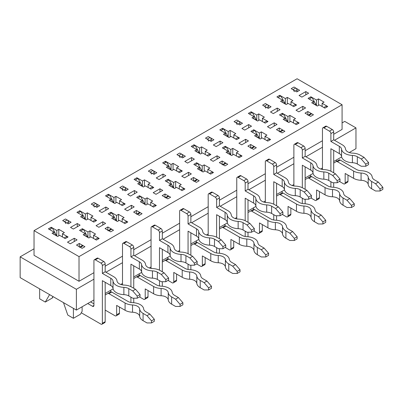 <?xml version="1.0" encoding="UTF-8"?>
<svg xmlns="http://www.w3.org/2000/svg" width="403" height="403" viewBox="0 0 403 403"><rect width="100%" height="100%" fill="white"/><g stroke="black" fill="none" stroke-linecap="round" stroke-linejoin="round"><path stroke-width="0.6" d="M34.038 248.817L20.15 256.837L20.15 277.617L76.384 310.078L93.929 299.953M105.173 293.46L113.122 288.87M120.754 284.463L122.492 283.46M133.741 276.967L141.69 272.378M149.317 267.97L151.06 266.967M162.308 260.474L170.252 255.885M177.884 251.477L179.627 250.475M190.871 243.981L198.82 239.392M206.452 234.984L208.19 233.982M219.439 227.488L227.388 222.899M235.014 218.497L236.757 217.489M248.006 210.996L255.95 206.407M263.582 202.004L265.325 200.996M276.569 194.503L284.518 189.914M292.15 185.511L293.888 184.503M305.136 178.01L313.086 173.421M320.717 169.018L322.455 168.011M333.704 161.517L341.648 156.928M349.28 152.525L355.97 148.662L355.97 127.882L344.726 121.389L342.082 122.915M297.384 91.582L297.082 90.045A1.99 1.149 60 0 0 295.721 88.03L294.004 87.043L291.193 88.665L296.815 91.909L299.625 90.287L294.004 87.043L291.193 88.665L292.905 89.657A1.99 1.149 60 0 1 294.271 91.667M316.496 105.546L316.496 100.03L310.874 96.78L308.058 98.403L313.685 101.652L313.685 103.924M310.874 98.08L310.874 96.78M285.344 104.055L285.344 98.534L279.717 95.289L276.906 96.911L282.533 100.156L282.533 102.433M279.717 96.589L279.717 95.289M310.648 174.831L310.648 176.408M336.46 161.522L336.46 159.926M268.816 108.075L268.514 106.538A1.99 1.149 60 0 0 267.154 104.523L265.436 103.536L262.625 105.158L268.247 108.402L271.058 106.78L265.436 103.536L262.625 105.158L264.343 106.15A1.99 1.149 60 0 1 265.703 108.16M287.928 122.038L287.928 116.522L282.307 113.273L279.496 114.895L285.117 118.144L285.117 120.416M282.307 114.573L282.307 113.273M256.776 120.547L256.776 115.026L251.155 111.782L248.344 113.404L253.966 116.648L253.966 118.925M251.155 113.077L251.155 111.782M282.08 191.319L282.08 192.901M240.248 124.567L239.951 123.031A1.99 1.149 60 0 0 238.586 121.016L236.868 120.029L234.057 121.651L239.684 124.895L242.495 123.273L236.868 120.029L234.057 121.651L235.775 122.643A1.99 1.149 60 0 1 237.14 124.653M259.366 138.531L259.366 133.015L253.739 129.766L250.928 131.388L256.55 134.637L256.55 136.909M253.739 131.066L253.739 129.766M228.209 137.04L228.209 131.519L222.587 128.275L219.776 129.897L225.398 133.141L225.398 135.413M222.587 129.57L222.587 128.275M253.517 207.812L253.517 209.394M211.681 141.06L211.384 139.524A1.99 1.149 60 0 0 210.023 137.509L208.306 136.521L205.495 138.143L211.117 141.388L213.928 139.765L208.306 136.521L205.495 138.143L207.207 139.136A1.99 1.149 60 0 1 208.573 141.146M230.798 155.024L230.798 149.503L225.176 146.259L222.36 147.881L227.987 151.13L227.987 153.402M225.176 147.558L225.176 146.259M199.646 153.533L199.646 148.012L194.019 144.768L191.208 146.39L196.83 149.634L196.83 151.906M194.019 146.062L194.019 144.768M224.95 224.305L224.95 225.887M183.118 157.553L182.816 156.016A1.99 1.149 60 0 0 181.456 154.001L179.738 153.014L176.927 154.636L182.549 157.88L185.36 156.258L179.738 153.014L176.927 154.636L178.645 155.629A1.99 1.149 60 0 1 180.005 157.638M202.23 171.517L202.23 165.996L196.609 162.752L193.798 164.374L199.42 167.623L199.42 169.895M196.609 164.051L196.609 162.752M171.079 170.026L171.079 164.505L165.457 161.255L162.646 162.883L168.268 166.127L168.268 168.399M165.457 162.555L165.457 161.255M196.382 240.798L196.382 242.379M154.551 174.046L154.253 172.509A1.99 1.149 60 0 0 152.888 170.494L151.17 169.502L148.359 171.129L153.981 174.373L156.797 172.751L151.17 169.502L148.359 171.129L150.077 172.116A1.99 1.149 60 0 1 151.442 174.131M173.663 188.01L173.663 182.488L168.041 179.244L165.23 180.866L170.852 184.116L170.852 186.388M168.041 180.544L168.041 179.244M142.511 186.518L142.511 180.997L136.889 177.748L134.078 179.375L139.7 182.619L139.7 184.891M136.889 179.048L136.889 177.748M167.814 257.29L167.814 258.872M125.983 190.538L125.686 189.002A1.99 1.149 60 0 0 124.32 186.987L122.608 185.995L119.792 187.622L125.419 190.866L128.23 189.244L122.608 185.995L119.792 187.622L121.51 188.609A1.99 1.149 60 0 1 122.875 190.624M145.1 204.502L145.1 198.981L139.473 195.737L136.662 197.359L142.289 200.608L142.289 202.88M139.473 197.037L139.473 195.737M113.948 203.006L113.948 197.49L108.321 194.241L105.51 195.868L111.132 199.112L111.132 201.384M108.321 195.541L108.321 194.241M139.252 273.783L139.252 275.365M97.42 207.031L97.118 205.495A1.99 1.149 60 0 0 95.758 203.48L94.04 202.487L91.229 204.114L96.851 207.359L99.662 205.737L94.04 202.487L91.229 204.114L92.947 205.102A1.99 1.149 60 0 1 94.307 207.117M116.532 220.995L116.532 215.474L110.911 212.23L108.1 213.852L113.722 217.101L113.722 219.373M110.911 213.53L110.911 212.23M85.381 219.499L85.381 213.983L79.759 210.734L76.943 212.361L82.57 215.605L82.57 217.877M79.759 212.033L79.759 210.734M110.684 290.276L110.684 291.858M34.038 230.637L79.023 256.61L342.082 104.735L297.097 78.761L34.038 230.637L34.038 255.311L79.023 281.284L93.929 272.68M342.082 104.735L342.082 129.408L333.704 134.249M39.66 288.88L39.66 298.814L45.287 302.064L52.314 298.003L53.1 296.638M68.853 223.524L68.555 221.988A1.99 1.149 60 0 0 67.19 219.973L65.472 218.98L62.661 220.607L68.283 223.851L71.094 222.229L65.472 218.98L62.661 220.607L64.379 221.595A1.99 1.149 60 0 1 65.739 223.61M87.965 237.488L87.965 231.967L82.343 228.723L79.532 230.345L85.154 233.589L85.154 235.866M82.343 230.022L82.343 228.723M56.813 235.992L56.813 230.476L51.191 227.227L48.38 228.854L54.002 232.098L54.002 234.37M51.191 228.526L51.191 227.227M82.116 306.769L82.116 311.312L80.434 314.234L73.401 318.294L73.401 308.36M73.401 318.294L67.78 315.05L63.478 302.628M105.173 266.187L122.492 256.187M133.741 249.694L151.06 239.694M162.308 233.201L179.627 223.202M190.871 216.708L208.19 206.709M219.439 200.215L236.757 190.216M248.006 183.723L265.325 173.723M276.569 167.23L293.888 157.23M305.136 150.737L322.455 140.738M20.15 256.837L76.384 289.304L93.929 279.173M105.959 272.226L122.492 262.68M134.526 255.734L151.06 246.188M163.094 239.241L179.627 229.695M191.662 222.748L208.19 213.202M220.224 206.255L236.757 196.709M248.792 189.763L265.325 180.217M277.36 173.27L293.888 163.724M305.922 156.777L322.455 147.231M334.49 140.284L355.97 127.882M76.384 289.304L76.384 310.078M79.023 256.61L79.023 281.284M308.622 93.209L305.812 91.587L299.061 95.481L301.877 97.108L308.622 93.209M305.585 107.949L302.774 106.327L296.029 110.221L298.84 111.848L305.585 107.949M307.937 115.303A1.99 1.149 -120 0 1 308.93 115.399L310.648 116.391L313.458 114.769L307.837 111.52L305.026 113.142L310.648 116.391L313.458 114.769L311.741 113.777A1.99 1.149 -120 0 0 310.748 113.676L308.35 115.062M313.685 101.652L311.715 102.785L317.337 106.034L319.307 104.896L324.929 108.145L327.74 106.523L322.118 103.274L324.088 102.14L318.466 98.891L316.496 100.03M282.533 100.156L280.564 101.294L286.185 104.538L288.155 103.405L293.777 106.649L296.588 105.027L290.966 101.783L292.936 100.644L287.309 97.4L285.344 98.534M280.055 109.702L277.244 108.08L270.499 111.974L273.31 113.601L280.055 109.702M277.022 124.441L274.206 122.819L267.461 126.713L270.272 128.335L277.022 124.441M279.37 131.791A1.99 1.149 -120 0 1 280.362 131.892L282.08 132.884L284.891 131.262L279.269 128.013L276.458 129.635L282.08 132.884L284.891 131.262L283.178 130.27A1.99 1.149 -120 0 0 282.181 130.169L279.783 131.554M285.117 118.144L283.148 119.278L288.775 122.527L290.739 121.389L296.366 124.638L299.177 123.016L293.55 119.767L295.52 118.633L289.898 115.384L287.928 116.522M253.966 116.648L251.996 117.787L257.618 121.031L259.587 119.898L265.209 123.142L268.025 121.52L262.398 118.275L264.368 117.137L258.746 113.893L256.776 115.026M251.492 126.194L248.681 124.572L241.931 128.466L244.742 130.093L251.492 126.194M248.455 140.934L245.644 139.312L238.893 143.206L241.704 144.828L248.455 140.934M250.802 148.284A1.99 1.149 -120 0 1 251.799 148.385L253.517 149.377L256.328 147.75L250.701 144.506L247.89 146.128L253.517 149.377L256.328 147.75L254.61 146.763A1.99 1.149 -120 0 0 253.618 146.662L251.215 148.047M256.55 134.637L254.585 135.771L260.207 139.02L262.177 137.881L267.799 141.131L270.609 139.503L264.988 136.259L266.952 135.121L261.33 131.877L259.366 133.015M225.398 133.141L223.428 134.28L229.055 137.524L231.02 136.39L236.647 139.634L239.458 138.012L233.836 134.768L235.8 133.63L230.178 130.386L228.209 131.519M222.924 142.687L220.114 141.065L213.363 144.959L216.174 146.581L222.924 142.687M219.887 157.427L217.076 155.805L210.331 159.699L213.142 161.321L219.887 157.427M222.239 164.777A1.99 1.149 -120 0 1 223.232 164.877L224.95 165.87L227.76 164.243L222.139 160.999L219.328 162.621L224.95 165.87L227.76 164.243L226.043 163.255A1.99 1.149 -120 0 0 225.05 163.155L222.647 164.54M227.987 151.13L226.018 152.263L231.639 155.513L233.609 154.374L239.231 157.623L242.042 155.996L236.42 152.752L238.39 151.614L232.768 148.369L230.798 149.503M196.83 149.634L194.866 150.772L200.487 154.017L202.457 152.883L208.079 156.127L210.89 154.505L205.268 151.261L207.238 150.123L201.611 146.873L199.646 148.012M194.357 159.18L191.546 157.558L184.801 161.452L187.612 163.074L194.357 159.18M191.324 173.92L188.508 172.298L181.763 176.192L184.574 177.814L191.324 173.92M193.672 181.269A1.99 1.149 -120 0 1 194.664 181.37L196.382 182.363L199.193 180.735L193.571 177.491L190.76 179.113L196.382 182.363L199.193 180.735L197.48 179.748A1.99 1.149 -120 0 0 196.483 179.647L194.085 181.033M199.42 167.623L197.45 168.756L203.077 172.005L205.041 170.867L210.668 174.116L213.479 172.489L207.852 169.245L209.822 168.106L204.2 164.862L202.23 165.996M168.268 166.127L166.298 167.265L171.92 170.509L173.889 169.376L179.511 172.62L182.322 170.998L176.7 167.749L178.67 166.615L173.048 163.366L171.079 164.505M165.794 175.673L162.978 174.051L156.233 177.945L159.044 179.567L165.794 175.673M162.757 190.412L159.946 188.79L153.195 192.684L156.006 194.306L162.757 190.412M165.104 197.762A1.99 1.149 -120 0 1 166.101 197.863L167.814 198.855L170.63 197.228L165.003 193.984L162.192 195.606L167.814 198.855L170.63 197.228L168.912 196.241A1.99 1.149 -120 0 0 167.915 196.14L165.517 197.525M170.852 184.116L168.887 185.249L174.509 188.498L176.479 187.36L182.101 190.609L184.912 188.982L179.29 185.738L181.254 184.599L175.632 181.355L173.663 182.488M139.7 182.619L137.73 183.758L143.357 187.002L145.322 185.869L150.949 189.113L153.76 187.491L148.138 184.242L150.102 183.108L144.481 179.859L142.511 180.997M137.227 192.166L134.416 190.543L127.665 194.437L130.476 196.06L137.227 192.166M134.189 206.905L131.378 205.283L124.628 209.177L127.444 210.799L134.189 206.905M136.541 214.255A1.99 1.149 -120 0 1 137.534 214.356L139.252 215.343L142.063 213.721L136.441 210.477L133.63 212.099L139.252 215.343L142.063 213.721L140.345 212.729A1.99 1.149 -120 0 0 139.352 212.633L136.949 214.018M142.289 200.608L140.32 201.742L145.941 204.991L147.911 203.853L153.533 207.102L156.344 205.475L150.722 202.23L152.692 201.092L147.065 197.848L145.1 198.981M111.132 199.112L109.168 200.251L114.79 203.495L116.759 202.361L122.381 205.606L125.192 203.983L119.57 200.734L121.54 199.601L115.913 196.352L113.948 197.49M108.659 208.658L105.848 207.036L99.103 210.93L101.914 212.552L108.659 208.658M105.621 223.398L102.81 221.776L96.065 225.67L98.876 227.292L105.621 223.398M107.974 230.748A1.99 1.149 -120 0 1 108.966 230.848L110.684 231.836L113.495 230.214L107.873 226.97L105.062 228.592L110.684 231.836L113.495 230.214L111.777 229.221A1.99 1.149 -120 0 0 110.785 229.126L108.387 230.511M113.722 217.101L111.752 218.235L117.374 221.484L119.343 220.345L124.965 223.589L127.781 221.967L122.154 218.723L124.124 217.585L118.502 214.341L116.532 215.474M82.57 215.605L80.6 216.743L86.222 219.988L88.192 218.854L93.813 222.098L96.624 220.476L91.002 217.227L92.972 216.094L87.35 212.844L85.381 213.983M80.096 225.151L77.28 223.529L70.535 227.423L73.346 229.045L80.096 225.151M77.059 239.891L74.248 238.269L67.497 242.163L70.308 243.785L77.059 239.891M79.406 247.241A1.99 1.149 -120 0 1 80.404 247.341L82.116 248.329L84.932 246.707L79.305 243.462L76.494 245.084L82.116 248.329L84.932 246.707L83.214 245.714A1.99 1.149 -120 0 0 82.217 245.618L79.819 247.004M85.154 233.589L83.184 234.727L88.811 237.977L90.776 236.838L96.403 240.082L99.214 238.46L93.592 235.216L95.556 234.078L89.934 230.833L87.965 231.967M54.002 232.098L52.032 233.236L57.659 236.48L59.624 235.342L65.251 238.591L68.062 236.969L62.435 233.72L64.404 232.586L58.783 229.337L56.813 230.476M45.287 302.064L49.589 294.613M93.592 235.216L93.592 238.46M62.435 233.72L62.435 236.969M79.305 246.707L79.305 243.462M52.964 296.558L52.032 298.165M58.783 235.831L58.783 229.337M89.934 237.327L89.934 230.833M74.248 241.513L74.248 238.269M77.28 226.773L77.28 223.529M122.154 218.723L122.154 221.967M107.873 230.214L107.873 226.97M91.002 217.227L91.002 220.476M87.35 219.338L87.35 212.844M118.502 220.834L118.502 214.341M102.81 225.02L102.81 221.776M105.848 210.28L105.848 207.036M150.722 202.23L150.722 205.475M136.441 213.721L136.441 210.477M119.57 200.734L119.57 203.983M115.913 202.845L115.913 196.352M147.065 204.341L147.065 197.848M131.378 208.527L131.378 205.283M134.416 193.788L134.416 190.543M179.29 185.738L179.29 188.982M165.003 197.228L165.003 193.984M148.138 184.242L148.138 187.491M144.481 186.352L144.481 179.859M175.632 187.848L175.632 181.355M159.946 192.035L159.946 188.79M162.978 177.295L162.978 174.051M207.852 169.245L207.852 172.489M193.571 180.735L193.571 177.491M176.7 167.749L176.7 170.998M173.048 169.859L173.048 163.366M204.2 171.356L204.2 164.862M188.508 175.542L188.508 172.298M191.546 160.802L191.546 157.558M236.42 152.752L236.42 155.996M222.139 164.243L222.139 160.999M205.268 151.261L205.268 154.505M201.611 153.367L201.611 146.873M232.768 154.863L232.768 148.369M217.076 159.049L217.076 155.805M220.114 144.309L220.114 141.065M264.988 136.259L264.988 139.503M250.701 147.75L250.701 144.506M233.836 134.768L233.836 138.012M230.178 136.874L230.178 130.386M261.33 138.37L261.33 131.877M245.644 142.556L245.644 139.312M248.681 127.816L248.681 124.572M293.55 119.767L293.55 123.016M279.269 131.262L279.269 128.013M262.398 118.275L262.398 121.52M258.746 120.386L258.746 113.893M289.898 121.877L289.898 115.384M274.206 126.063L274.206 122.819M277.244 111.324L277.244 108.08M322.118 103.274L322.118 106.523M307.837 114.769L307.837 111.52M290.966 101.783L290.966 105.027M287.309 103.893L287.309 97.4M318.466 105.385L318.466 98.891M302.774 109.571L302.774 106.327M305.812 94.831L305.812 91.587M194.921 165.023L197.732 163.401L201.283 169.834A3.975 2.297 60 0 1 201.878 171.315M212.391 173.119L212.351 171.839L209.54 173.466M219.439 229.045L224.793 225.957A2.388 1.375 60 0 1 225.987 226.073L242.158 235.412A7.687 4.438 0 0 0 247.069 236.702A11.662 6.735 180 0 1 257.915 242.964A7.687 4.438 0 0 0 260.152 245.8L264.086 248.072L268.584 253.265L265.773 254.887L265.773 256.968L268.584 255.346L268.584 253.265M233.72 241.059L233.72 247.165A2.388 1.375 60 0 1 233.226 248.253L230.415 249.88A2.388 1.375 60 0 1 229.221 249.759L225.171 247.422M221.982 227.579L224.793 225.957L221.982 227.579A2.388 1.375 60 0 1 223.171 227.695L239.347 237.035L239.347 244.304L230.909 239.437L230.909 248.787A2.388 1.375 60 0 1 230.415 249.88M239.347 237.035A11.662 6.735 0 0 0 246.802 238.989A7.687 4.438 180 0 1 253.95 243.115A11.662 6.735 0 0 0 257.341 247.422L261.275 249.694L264.086 248.072M265.773 254.887L261.275 249.694M239.347 244.304A11.662 6.735 0 0 0 246.802 246.263A7.687 4.438 180 0 1 253.95 250.389A11.662 6.735 0 0 0 257.341 254.696L261.275 256.968L265.773 256.968M166.353 181.516L169.164 179.894L172.716 186.327A3.975 2.297 60 0 1 173.315 187.808M183.823 189.612L183.788 188.332L180.977 189.959M190.871 245.538L196.226 242.45A2.388 1.375 60 0 1 197.42 242.566L213.59 251.9A7.687 4.438 0 0 0 218.507 253.19A11.662 6.735 180 0 1 229.352 259.456A7.687 4.438 0 0 0 231.584 262.293L235.518 264.564L240.022 269.758L237.206 271.38L237.206 273.461L240.022 271.839L240.022 269.758M205.157 257.552L205.157 263.658A2.388 1.375 60 0 1 204.659 264.746L201.848 266.373A2.388 1.375 60 0 1 200.659 266.252L196.609 263.915M193.415 244.072L196.226 242.45L193.415 244.072A2.388 1.375 60 0 1 194.609 244.188L210.779 253.527L210.779 260.796L202.341 255.93L202.341 265.28A2.388 1.375 60 0 1 201.848 266.373M210.779 253.527A11.662 6.735 0 0 0 218.235 255.482A7.687 4.438 180 0 1 225.383 259.608A11.662 6.735 0 0 0 228.773 263.915L232.707 266.187L235.518 264.564M237.206 271.38L232.707 266.187M210.779 260.796A11.662 6.735 0 0 0 218.235 262.756A7.687 4.438 180 0 1 225.383 266.882A11.662 6.735 0 0 0 228.773 271.189L232.707 273.461L237.206 273.461M159.492 285.964L159.492 280.664M159.492 270.176L159.492 247.684L167.93 252.55A7.687 4.438 180 0 1 170.162 255.391A11.662 6.735 -0 0 0 181.007 261.653A7.687 4.438 180 0 1 185.924 262.942L189.858 265.214L194.357 265.214L197.168 263.587L197.168 261.512L194.357 263.134L194.357 265.214M162.308 286.236L162.308 281.707M162.308 271.773L162.308 249.306M159.492 232.551L162.308 230.929L162.308 238.788L159.492 240.41L159.492 232.551A1.99 1.149 -120 0 0 158.087 230.118L152.465 226.869A1.99 1.149 -120 0 0 151.473 226.773A1.99 1.149 -120 0 0 151.06 227.685L151.06 268.408M159.492 240.41L167.93 245.281A7.687 4.438 180 0 1 170.162 248.117A11.662 6.735 -0 0 0 181.007 254.379A7.687 4.438 180 0 1 185.924 255.668L189.858 257.94L192.669 256.318L197.168 261.512M106.634 196.518L109.45 194.891L112.996 201.324A3.975 2.297 -120 0 1 113.596 202.805M121.258 204.956L124.069 203.334L124.104 204.613M162.308 230.929A1.99 1.149 -120 0 0 160.898 228.496L155.276 225.247A1.99 1.149 -120 0 0 154.284 225.151L151.473 226.773M162.308 238.788L170.741 243.654A11.662 6.735 180 0 1 174.131 247.961A7.687 4.438 -0 0 0 181.279 252.087A11.662 6.735 180 0 1 188.735 254.046L192.669 256.318M194.357 263.134L189.858 257.94M80.655 230.995L83.466 229.372L87.018 235.805A3.975 2.297 60 0 1 87.617 237.286M98.125 239.09L98.09 237.81L95.274 239.437M105.173 295.016L110.528 291.923A2.388 1.375 60 0 1 111.722 292.044L127.892 301.379A7.687 4.438 0 0 0 132.809 302.668A11.662 6.735 180 0 1 143.654 308.93A7.687 4.438 0 0 0 145.886 311.771L149.82 314.043L154.319 319.236L151.508 320.859L151.508 322.939L154.319 321.312L154.319 319.236M119.454 307.031L119.454 313.131A2.388 1.375 60 0 1 118.961 314.224L116.15 315.846A2.388 1.375 60 0 1 114.956 315.73L105.173 310.083M107.717 293.55L110.528 291.923L107.717 293.55A2.388 1.375 60 0 1 108.911 293.666L125.081 303.006L125.081 310.275L116.643 305.403L116.643 314.758A2.388 1.375 60 0 1 116.15 315.846M125.081 303.006A11.662 6.735 0 0 0 132.537 304.96A7.687 4.438 180 0 1 139.685 309.086A11.662 6.735 0 0 0 143.075 313.393L147.009 315.665L149.82 314.043M151.508 320.859L147.009 315.665M125.081 310.275A11.662 6.735 0 0 0 132.537 312.234A7.687 4.438 180 0 1 139.685 316.36A11.662 6.735 0 0 0 143.075 320.667L147.009 322.939L151.508 322.939M188.06 269.471L188.06 264.177M188.06 253.683L188.06 231.191L196.498 236.057A7.687 4.438 180 0 1 198.729 238.898A11.662 6.735 -0 0 0 209.575 245.16A7.687 4.438 180 0 1 214.492 246.45L218.426 248.722L222.924 248.722L225.735 247.099L225.735 245.019L222.924 246.641L222.924 248.722M190.871 269.743L190.871 265.214M190.871 255.28L190.871 232.813M188.06 216.058L190.871 214.436L190.871 222.295L188.06 223.917L188.06 216.058A1.99 1.149 -120 0 0 186.654 213.625L181.033 210.376A1.99 1.149 -120 0 0 180.035 210.28A1.99 1.149 -120 0 0 179.627 211.192L179.627 251.915M188.06 223.917L196.498 228.788A7.687 4.438 180 0 1 198.729 231.624A11.662 6.735 -0 0 0 209.575 237.886A7.687 4.438 180 0 1 214.492 239.175L218.426 241.447L221.237 239.825L225.735 245.019M135.201 180.025L138.012 178.398L141.564 184.831A3.975 2.297 -120 0 1 142.163 186.312M149.82 188.463L152.636 186.841L152.672 188.12M190.871 214.436A1.99 1.149 -120 0 0 189.465 212.003L183.844 208.754A1.99 1.149 -120 0 0 182.851 208.658L180.035 210.28M190.871 222.295L199.309 227.161A11.662 6.735 180 0 1 202.694 231.468A7.687 4.438 -0 0 0 209.847 235.594A11.662 6.735 180 0 1 217.303 237.553L221.237 239.825M222.924 246.641L218.426 241.447M109.223 214.502L112.034 212.88L115.585 219.313A3.975 2.297 60 0 1 116.18 220.794M126.693 222.597L126.653 221.318L123.842 222.945M133.741 278.523L139.095 275.435A2.388 1.375 60 0 1 140.284 275.551L156.46 284.886A7.687 4.438 0 0 0 161.371 286.175A11.662 6.735 180 0 1 172.217 292.437A7.687 4.438 0 0 0 174.454 295.278L178.388 297.55L182.886 302.744L180.076 304.366L180.076 306.446L182.886 304.819L182.886 302.744M148.022 290.538L148.022 296.638A2.388 1.375 60 0 1 147.528 297.731L144.717 299.353A2.388 1.375 60 0 1 143.523 299.238L139.473 296.9M136.285 277.057L139.095 275.435L136.285 277.057A2.388 1.375 60 0 1 137.473 277.173L153.644 286.513L153.644 293.782L145.211 288.916L145.211 298.265A2.388 1.375 60 0 1 144.717 299.353M153.644 286.513A11.662 6.735 0 0 0 161.104 288.467A7.687 4.438 180 0 1 168.252 292.593A11.662 6.735 0 0 0 171.643 296.9L175.577 299.172L178.388 297.55M180.076 304.366L175.577 299.172M153.644 293.782A11.662 6.735 0 0 0 161.104 295.742A7.687 4.438 180 0 1 168.252 299.867A11.662 6.735 0 0 0 171.643 304.174L175.577 306.446L180.076 306.446M216.628 252.978L216.628 247.684M216.628 237.191L216.628 214.698L225.06 219.564A7.687 4.438 180 0 1 227.297 222.406A11.662 6.735 -0 0 0 238.143 228.667A7.687 4.438 180 0 1 243.054 229.957L246.994 232.229L251.492 232.229L254.303 230.607L254.303 228.526L251.492 230.148L251.492 232.229M219.439 253.25L219.439 248.722M219.439 238.788L219.439 216.32M216.628 199.566L219.439 197.944L219.439 205.802L216.628 207.424L216.628 199.566A1.99 1.149 -120 0 0 215.222 197.132L209.595 193.888A1.99 1.149 -120 0 0 208.603 193.788A1.99 1.149 -120 0 0 208.19 194.699L208.19 235.423M216.628 207.424L225.06 212.295A7.687 4.438 180 0 1 227.297 215.131A11.662 6.735 -0 0 0 238.143 221.393A7.687 4.438 180 0 1 243.054 222.683L246.994 224.955L249.805 223.333L254.303 228.526M163.769 163.532L166.58 161.905L170.131 168.338A3.975 2.297 -120 0 1 170.726 169.819M178.388 171.97L181.199 170.348L181.234 171.628M219.439 197.944A1.99 1.149 -120 0 0 218.033 195.51L212.411 192.261A1.99 1.149 -120 0 0 211.414 192.166L208.603 193.788M219.439 205.802L227.871 210.668A11.662 6.735 180 0 1 231.262 214.975A7.687 4.438 -0 0 0 238.41 219.101A11.662 6.735 180 0 1 245.865 221.061L249.805 223.333M251.492 230.148L246.994 224.955M130.93 302.457L130.93 297.157M130.93 286.669L130.93 264.177L139.362 269.043A7.687 4.438 180 0 1 141.599 271.879A11.662 6.735 -0 0 0 152.445 278.146A7.687 4.438 180 0 1 157.356 279.435L161.296 281.707L165.794 281.707L168.605 280.08L168.605 278.005L165.794 279.627L165.794 281.707M133.741 302.729L133.741 298.2M133.741 288.266L133.741 265.799M130.93 249.044L133.741 247.422L133.741 255.28L130.93 256.902L130.93 249.044A1.99 1.149 -120 0 0 129.524 246.611L123.897 243.362A1.99 1.149 -120 0 0 122.905 243.266A1.99 1.149 -120 0 0 122.492 244.173L122.492 284.901M130.93 256.902L139.362 261.774A7.687 4.438 180 0 1 141.599 264.61A11.662 6.735 -0 0 0 152.445 270.871A7.687 4.438 180 0 1 157.356 272.161L161.296 274.433L164.107 272.811L168.605 278.005M78.071 213.006L80.882 211.384L84.434 217.816A3.975 2.297 -120 0 1 85.028 219.297M92.69 221.449L95.501 219.826L95.536 221.106M133.741 247.422A1.99 1.149 -120 0 0 132.335 244.989L126.708 241.74A1.99 1.149 -120 0 0 125.716 241.644L122.905 243.266M133.741 255.28L142.173 260.147A11.662 6.735 180 0 1 145.564 264.454A7.687 4.438 -0 0 0 152.712 268.579A11.662 6.735 180 0 1 160.167 270.539L164.107 272.811M165.794 279.627L161.296 274.433M81.275 312.773L100.957 324.138A1.99 1.149 -120 0 0 101.949 324.239A1.99 1.149 -120 0 0 102.362 323.327L102.362 280.664L110.795 285.536A7.687 4.438 180 0 1 113.031 288.372A11.662 6.735 -0 0 0 123.877 294.633A7.687 4.438 180 0 1 128.794 295.923L132.728 298.2L137.227 298.2L140.037 296.573L140.037 294.497L137.227 296.119L137.227 298.2M101.949 324.239L104.76 322.612A1.99 1.149 -120 0 0 105.173 321.705L105.173 282.291M102.362 265.537L105.173 263.915L105.173 271.773L102.362 273.395L102.362 265.537A1.99 1.149 -120 0 0 100.957 263.104L95.335 259.854A1.99 1.149 -120 0 0 94.337 259.759A1.99 1.149 -120 0 0 93.929 260.665L93.929 305.469A1.99 1.149 -120 0 1 93.516 306.381A1.99 1.149 -120 0 1 92.524 306.28L87.743 303.524M102.362 273.395L110.795 278.266A7.687 4.438 180 0 1 113.031 281.103A11.662 6.735 -0 0 0 123.877 287.364A7.687 4.438 180 0 1 128.794 288.654L132.728 290.926L135.539 289.304L140.037 294.497M49.504 229.498L52.314 227.876L55.866 234.309A3.975 2.297 -120 0 1 56.465 235.79M64.122 237.941L66.933 236.319L66.974 237.594M93.929 303.847L90.554 301.897M105.173 263.915A1.99 1.149 -120 0 0 103.767 261.482L98.146 258.232A1.99 1.149 -120 0 0 97.148 258.137L94.337 259.759M105.173 271.773L113.611 276.639A11.662 6.735 180 0 1 116.996 280.946A7.687 4.438 -0 0 0 124.144 285.072A11.662 6.735 180 0 1 131.605 287.032L135.539 289.304M137.227 296.119L132.728 290.926M309.187 99.052L311.998 97.43L315.549 103.863A3.975 2.297 60 0 1 316.143 105.344M326.652 107.148L326.616 105.873L323.805 107.495M333.704 163.079L339.059 159.986A2.388 1.375 60 0 1 340.248 160.102L356.418 169.441A7.687 4.438 0 0 0 361.335 170.731A11.662 6.735 180 0 1 372.181 176.993A7.687 4.438 0 0 0 374.417 179.829L378.352 182.101L382.85 187.294L380.039 188.921L380.039 190.997L382.85 189.375L382.85 187.294M347.985 175.088L347.985 181.194A2.388 1.375 60 0 1 347.492 182.287L344.681 183.909A2.388 1.375 60 0 1 343.487 183.788L339.437 181.451M336.243 161.608L339.059 159.986L336.243 161.608A2.388 1.375 60 0 1 337.437 161.729L353.607 171.063L353.607 178.338L345.175 173.466L345.175 182.816A2.388 1.375 60 0 1 344.681 183.909M353.607 171.063A11.662 6.735 0 0 0 361.068 173.018A7.687 4.438 180 0 1 368.216 177.149A11.662 6.735 0 0 0 371.601 181.451L375.541 183.723L378.352 182.101M380.039 188.921L375.541 183.723M353.607 178.338A11.662 6.735 0 0 0 361.068 180.292A7.687 4.438 180 0 1 368.216 184.418A11.662 6.735 0 0 0 371.601 188.725L375.541 190.997L380.039 190.997M280.619 115.545L283.43 113.923L286.981 120.356A3.975 2.297 60 0 1 287.581 121.837M298.089 123.64L298.054 122.366L295.238 123.988M305.136 179.567L310.491 176.479A2.388 1.375 60 0 1 311.685 176.595L327.856 185.934A7.687 4.438 0 0 0 332.767 187.224A11.662 6.735 180 0 1 343.613 193.485A7.687 4.438 0 0 0 345.85 196.321L349.784 198.593L354.282 203.787L351.471 205.414L351.471 207.49L354.282 205.868L354.282 203.787M319.418 191.581L319.418 197.687A2.388 1.375 60 0 1 318.924 198.78L316.113 200.402A2.388 1.375 60 0 1 314.919 200.281L310.874 197.944M307.68 178.101L310.491 176.479L307.68 178.101A2.388 1.375 60 0 1 308.874 178.222L325.045 187.556L325.045 194.83L316.607 189.959L316.607 199.309A2.388 1.375 60 0 1 316.113 200.402M325.045 187.556A11.662 6.735 0 0 0 332.5 189.511A7.687 4.438 180 0 1 339.648 193.642A11.662 6.735 0 0 0 343.039 197.944L346.973 200.215L349.784 198.593M351.471 205.414L346.973 200.215M325.045 194.83A11.662 6.735 0 0 0 332.5 196.785A7.687 4.438 180 0 1 339.648 200.911A11.662 6.735 0 0 0 343.039 205.218L346.973 207.49L351.471 207.49M273.758 219.998L273.758 214.698M273.758 204.205L273.758 181.713L282.196 186.579A7.687 4.438 180 0 1 284.427 189.42A11.662 6.735 -0 0 0 295.273 195.682A7.687 4.438 180 0 1 300.19 196.971L304.124 199.243L308.622 199.243L311.433 197.621L311.433 195.541L308.622 197.163L308.622 199.243M276.569 220.265L276.569 215.736M276.569 205.802L276.569 183.335M273.758 166.58L276.569 164.958L276.569 172.816L273.758 174.439L273.758 166.58A1.99 1.149 -120 0 0 272.352 164.147L266.731 160.903A1.99 1.149 -120 0 0 265.738 160.802A1.99 1.149 -120 0 0 265.325 161.714L265.325 202.437M273.758 174.439L282.196 179.31A7.687 4.438 180 0 1 284.427 182.146A11.662 6.735 -0 0 0 295.273 188.408A7.687 4.438 180 0 1 300.19 189.697L304.124 191.969L306.935 190.347L311.433 195.541M220.899 130.547L223.71 128.92L227.262 135.353A3.975 2.297 -120 0 1 227.861 136.834M235.518 138.985L238.334 137.363L238.369 138.642M276.569 164.958A1.99 1.149 -120 0 0 275.163 162.525L269.542 159.276A1.99 1.149 -120 0 0 268.549 159.18L265.738 160.802M276.569 172.816L285.007 177.688A11.662 6.735 180 0 1 288.397 181.99A7.687 4.438 -0 0 0 295.545 186.115A11.662 6.735 180 0 1 303.001 188.075L306.935 190.347M308.622 197.163L304.124 191.969M223.489 148.531L226.3 146.909L229.851 153.341A3.975 2.297 60 0 1 230.445 154.823M240.954 156.626L240.918 155.351L238.108 156.974M248.006 212.552L253.356 209.464A2.388 1.375 60 0 1 254.55 209.58L270.72 218.92A7.687 4.438 0 0 0 275.637 220.209A11.662 6.735 180 0 1 286.483 226.471A7.687 4.438 0 0 0 288.714 229.307L292.654 231.579L297.152 236.773L294.341 238.395L294.341 240.475L297.152 238.853L297.152 236.773M262.288 224.567L262.288 230.672A2.388 1.375 60 0 1 261.794 231.76L258.983 233.387A2.388 1.375 60 0 1 257.789 233.266L253.739 230.929M250.545 211.086L253.356 209.464L250.545 211.086A2.388 1.375 60 0 1 251.739 211.202L267.909 220.542L267.909 227.811L259.477 222.945L259.477 232.294A2.388 1.375 60 0 1 258.983 233.387M267.909 220.542A11.662 6.735 0 0 0 275.365 222.496A7.687 4.438 180 0 1 282.518 226.627A11.662 6.735 0 0 0 285.903 230.929L289.843 233.201L292.654 231.579M294.341 238.395L289.843 233.201M267.909 227.811A11.662 6.735 0 0 0 275.365 229.77A7.687 4.438 180 0 1 282.518 233.896A11.662 6.735 0 0 0 285.903 238.203L289.843 240.475L294.341 240.475M137.791 198.009L140.602 196.387L144.148 202.82A3.975 2.297 60 0 1 144.748 204.301M155.256 206.104L155.22 204.825L152.41 206.452M162.308 262.031L167.658 258.943A2.388 1.375 60 0 1 168.852 259.058L185.022 268.393A7.687 4.438 0 0 0 189.939 269.683A11.662 6.735 180 0 1 200.785 275.944A7.687 4.438 0 0 0 203.016 278.785L206.956 281.057L211.454 286.251L208.643 287.873L208.643 289.953L211.454 288.331L211.454 286.251M176.59 274.045L176.59 280.145A2.388 1.375 60 0 1 176.096 281.239L173.285 282.866A2.388 1.375 60 0 1 172.091 282.745L168.041 280.407M164.847 260.565L167.658 258.943L164.847 260.565A2.388 1.375 60 0 1 166.041 260.681L182.211 270.02L182.211 277.289L173.779 272.423L173.779 281.773A2.388 1.375 60 0 1 173.285 282.866M182.211 270.02A11.662 6.735 0 0 0 189.667 271.975A7.687 4.438 180 0 1 196.815 276.1A11.662 6.735 0 0 0 200.205 280.407L204.145 282.679L206.956 281.057M208.643 287.873L204.145 282.679M182.211 277.289A11.662 6.735 0 0 0 189.667 279.249A7.687 4.438 180 0 1 196.815 283.374A11.662 6.735 0 0 0 200.205 287.682L204.145 289.953L208.643 289.953M330.893 187.012L330.893 181.713M330.893 171.225L330.893 148.727L339.326 153.598A7.687 4.438 180 0 1 341.558 156.435A11.662 6.735 -0 0 0 352.403 162.696A7.687 4.438 180 0 1 357.32 163.986L361.254 166.258L365.758 166.258L368.569 164.636L368.569 162.555L365.758 164.182L365.758 166.258M333.704 187.279L333.704 182.75M333.704 172.816L333.704 150.349M330.893 133.6L333.704 131.972L333.704 139.831L330.893 141.453L330.893 133.6A1.99 1.149 -120 0 0 329.488 131.161L323.861 127.917A1.99 1.149 -120 0 0 322.868 127.816A1.99 1.149 -120 0 0 322.455 128.728L322.455 169.456M330.893 141.453L339.326 146.324A7.687 4.438 180 0 1 341.558 149.16A11.662 6.735 -0 0 0 352.403 155.422A7.687 4.438 180 0 1 357.32 156.712L361.254 158.984L364.07 157.361L368.569 162.555M278.035 97.561L280.846 95.939L284.392 102.372A3.975 2.297 -120 0 1 284.992 103.853M292.654 105.999L295.464 104.377L295.5 105.657M333.704 131.972A1.99 1.149 -120 0 0 332.299 129.539L326.672 126.29A1.99 1.149 -120 0 0 325.679 126.194L322.868 127.816M333.704 139.831L342.137 144.702A11.662 6.735 180 0 1 345.527 149.004A7.687 4.438 -0 0 0 352.675 153.135A11.662 6.735 180 0 1 360.131 155.09L364.07 157.361M365.758 164.182L361.254 158.984M252.051 132.038L254.862 130.416L258.414 136.849A3.975 2.297 60 0 1 259.013 138.33M269.521 140.133L269.486 138.859L266.675 140.481M276.569 196.06L281.924 192.972A2.388 1.375 60 0 1 283.118 193.087L299.288 202.427A7.687 4.438 0 0 0 304.205 203.716A11.662 6.735 180 0 1 315.05 209.978A7.687 4.438 0 0 0 317.282 212.814L321.221 215.086L325.72 220.28L322.904 221.902L322.904 223.982L325.72 222.36L325.72 220.28M290.855 208.074L290.855 214.179A2.388 1.375 60 0 1 290.361 215.267L287.546 216.895A2.388 1.375 60 0 1 286.357 216.774L282.307 214.436M279.113 194.594L281.924 192.972L279.113 194.594A2.388 1.375 60 0 1 280.307 194.714L296.477 204.049L296.477 211.318L288.044 206.452L288.044 215.801A2.388 1.375 60 0 1 287.546 216.895M296.477 204.049A11.662 6.735 0 0 0 303.933 206.004A7.687 4.438 180 0 1 311.081 210.134A11.662 6.735 0 0 0 314.471 214.436L318.405 216.708L321.221 215.086M322.904 221.902L318.405 216.708M296.477 211.318A11.662 6.735 0 0 0 303.933 213.278A7.687 4.438 180 0 1 311.081 217.403A11.662 6.735 0 0 0 314.471 221.71L318.405 223.982L322.904 223.982M302.326 203.505L302.326 198.205M302.326 187.712L302.326 165.22L310.758 170.091A7.687 4.438 180 0 1 312.995 172.927A11.662 6.735 -0 0 0 323.841 179.189A7.687 4.438 180 0 1 328.752 180.479L332.692 182.75L337.19 182.75L340.001 181.128L340.001 179.048L337.19 180.675L337.19 182.75M305.136 203.772L305.136 199.243M305.136 189.309L305.136 166.842M302.326 150.092L305.136 148.465L305.136 156.324L302.326 157.946L302.326 150.092A1.99 1.149 -120 0 0 300.92 147.654L295.298 144.41A1.99 1.149 -120 0 0 294.301 144.309A1.99 1.149 -120 0 0 293.888 145.221L293.888 185.949M302.326 157.946L310.758 162.817A7.687 4.438 180 0 1 312.995 165.653A11.662 6.735 -0 0 0 323.841 171.915A7.687 4.438 180 0 1 328.752 173.204L332.692 175.476L335.503 173.854L340.001 179.048M249.467 114.054L252.278 112.432L255.829 118.865A3.975 2.297 -120 0 1 256.424 120.346M264.086 122.492L266.897 120.87L266.937 122.149M305.136 148.465A1.99 1.149 -120 0 0 303.731 146.032L298.109 142.783A1.99 1.149 -120 0 0 297.112 142.687L294.301 144.309M305.136 156.324L313.569 161.195A11.662 6.735 180 0 1 316.96 165.497A7.687 4.438 -0 0 0 324.108 169.628A11.662 6.735 180 0 1 331.568 171.582L335.503 173.854M337.19 180.675L332.692 175.476M245.19 236.49L245.19 231.191M245.19 220.698L245.19 198.205L253.628 203.072A7.687 4.438 180 0 1 255.86 205.913A11.662 6.735 -0 0 0 266.705 212.174A7.687 4.438 180 0 1 271.622 213.464L275.556 215.736L280.055 215.736L282.871 214.114L282.871 212.033L280.055 213.655L280.055 215.736M248.006 236.757L248.006 232.229M248.006 222.295L248.006 199.828M245.19 183.073L248.006 181.451L248.006 189.309L245.19 190.931L245.19 183.073A1.99 1.149 -120 0 0 243.785 180.64L238.163 177.396A1.99 1.149 -120 0 0 237.171 177.295A1.99 1.149 -120 0 0 236.757 178.207L236.757 218.93M245.19 190.931L253.628 195.803A7.687 4.438 180 0 1 255.86 198.639A11.662 6.735 -0 0 0 266.705 204.9A7.687 4.438 180 0 1 271.622 206.19L275.556 208.462L278.372 206.84L282.871 212.033M192.332 147.04L195.148 145.412L198.694 151.845A3.975 2.297 -120 0 1 199.294 153.326M206.956 155.477L209.767 153.855L209.802 155.135M248.006 181.451A1.99 1.149 -120 0 0 246.601 179.018L240.974 175.768A1.99 1.149 -120 0 0 239.981 175.673L237.171 177.295M248.006 189.309L256.439 194.181A11.662 6.735 180 0 1 259.829 198.483A7.687 4.438 -0 0 0 266.977 202.608A11.662 6.735 180 0 1 274.433 204.568L278.372 206.84M280.055 213.655L275.556 208.462M181.456 154.001L178.645 155.629M225.987 226.073L223.171 227.695M233.72 247.165L230.909 248.787M182.816 156.016L181.068 157.024M201.283 169.834L200.301 170.404M257.341 247.422L257.341 254.696M253.95 243.115L253.95 250.389M246.802 238.989L246.802 246.263M152.888 170.494L150.077 172.116M197.42 242.566L194.609 244.188M205.157 263.658L202.341 265.28M154.253 172.509L152.5 173.517M172.716 186.327L171.733 186.896M228.773 263.915L228.773 271.189M225.383 259.608L225.383 266.882M218.235 255.482L218.235 262.756M167.93 245.281L167.93 252.55M137.534 214.356L140.345 212.729M152.465 226.869L155.276 225.247M158.087 230.118L160.898 228.496M112.014 201.893L112.996 201.324M185.924 255.668L185.924 262.942M181.007 254.379L181.007 261.653M170.162 248.117L170.162 255.391M67.19 219.973L64.379 221.595M111.722 292.044L108.911 293.666M119.454 313.131L116.643 314.758M68.555 221.988L66.802 222.995M87.018 235.805L86.035 236.37M143.075 313.393L143.075 320.667M139.685 309.086L139.685 316.36M132.537 304.96L132.537 312.234M196.498 228.788L196.498 236.057M166.101 197.863L168.912 196.241M181.033 210.376L183.844 208.754M186.654 213.625L189.465 212.003M140.582 185.4L141.564 184.831M214.492 239.175L214.492 246.45M209.575 237.886L209.575 245.16M198.729 231.624L198.729 238.898M95.758 203.48L92.947 205.102M140.284 275.551L137.473 277.173M148.022 296.638L145.211 298.265M97.118 205.495L95.37 206.502M115.585 219.313L114.598 219.877M171.643 296.9L171.643 304.174M168.252 292.593L168.252 299.867M161.104 288.467L161.104 295.742M225.06 212.295L225.06 219.564M194.664 181.37L197.48 179.748M209.595 193.888L212.411 192.261M215.222 197.132L218.033 195.51M169.144 168.907L170.131 168.338M243.054 222.683L243.054 229.957M238.143 221.393L238.143 228.667M227.297 215.131L227.297 222.406M139.362 261.774L139.362 269.043M108.966 230.848L111.777 229.221M123.897 243.362L126.708 241.74M129.524 246.611L132.335 244.989M83.446 218.386L84.434 217.816M157.356 272.161L157.356 279.435M152.445 270.871L152.445 278.146M141.599 264.61L141.599 271.879M102.362 323.327L105.173 321.705M110.795 278.266L110.795 285.536M80.404 247.341L83.214 245.714M95.335 259.854L98.146 258.232M100.957 263.104L103.767 261.482M92.524 306.28L93.929 305.469M54.884 234.878L55.866 234.309M128.794 288.654L128.794 295.923M123.877 287.364L123.877 294.633M113.031 281.103L113.031 288.372M295.721 88.03L292.905 89.657M340.248 160.102L337.437 161.729M347.985 181.194L345.175 182.816M297.082 90.045L295.334 91.058M315.549 103.863L314.562 104.432M371.601 181.451L371.601 188.725M368.216 177.149L368.216 184.418M361.068 173.018L361.068 180.292M267.154 104.523L264.343 106.15M311.685 176.595L308.874 178.222M319.418 197.687L316.607 199.309M268.514 106.538L266.766 107.551M286.981 120.356L285.999 120.925M343.039 197.944L343.039 205.218M339.648 193.642L339.648 200.911M332.5 189.511L332.5 196.785M282.196 179.31L282.196 186.579M251.799 148.385L254.61 146.763M266.731 160.903L269.542 159.276M272.352 164.147L275.163 162.525M226.279 135.922L227.262 135.353M300.19 189.697L300.19 196.971M295.273 188.408L295.273 195.682M284.427 182.146L284.427 189.42M210.023 137.509L207.207 139.136M254.55 209.58L251.739 211.202M262.288 230.672L259.477 232.294M211.384 139.524L209.636 140.531M229.851 153.341L228.864 153.911M285.903 230.929L285.903 238.203M282.518 226.627L282.518 233.896M275.365 222.496L275.365 229.77M124.32 186.987L121.51 188.609M168.852 259.058L166.041 260.681M176.59 280.145L173.779 281.773M125.686 189.002L123.938 190.009M144.148 202.82L143.166 203.384M200.205 280.407L200.205 287.682M196.815 276.1L196.815 283.374M189.667 271.975L189.667 279.249M339.326 146.324L339.326 153.598M308.93 115.399L311.741 113.777M323.861 127.917L326.672 126.29M329.488 131.161L332.299 129.539M283.41 102.936L284.392 102.372M357.32 156.712L357.32 163.986M352.403 155.422L352.403 162.696M341.558 149.16L341.558 156.435M238.586 121.016L235.775 122.643M283.118 193.087L280.307 194.714M290.855 214.179L288.044 215.801M239.951 123.031L238.198 124.038M258.414 136.849L257.431 137.418M314.471 214.436L314.471 221.71M311.081 210.134L311.081 217.403M303.933 206.004L303.933 213.278M310.758 162.817L310.758 170.091M280.362 131.892L283.178 130.27M295.298 144.41L298.109 142.783M300.92 147.654L303.731 146.032M254.842 119.429L255.829 118.865M328.752 173.204L328.752 180.479M323.841 171.915L323.841 179.189M312.995 165.653L312.995 172.927M253.628 195.803L253.628 203.072M223.232 164.877L226.043 163.255M238.163 177.396L240.974 175.768M243.785 180.64L246.601 179.018M197.712 152.415L198.694 151.845M271.622 206.19L271.622 213.464M266.705 204.9L266.705 212.174M255.86 198.639L255.86 205.913"/></g></svg>
